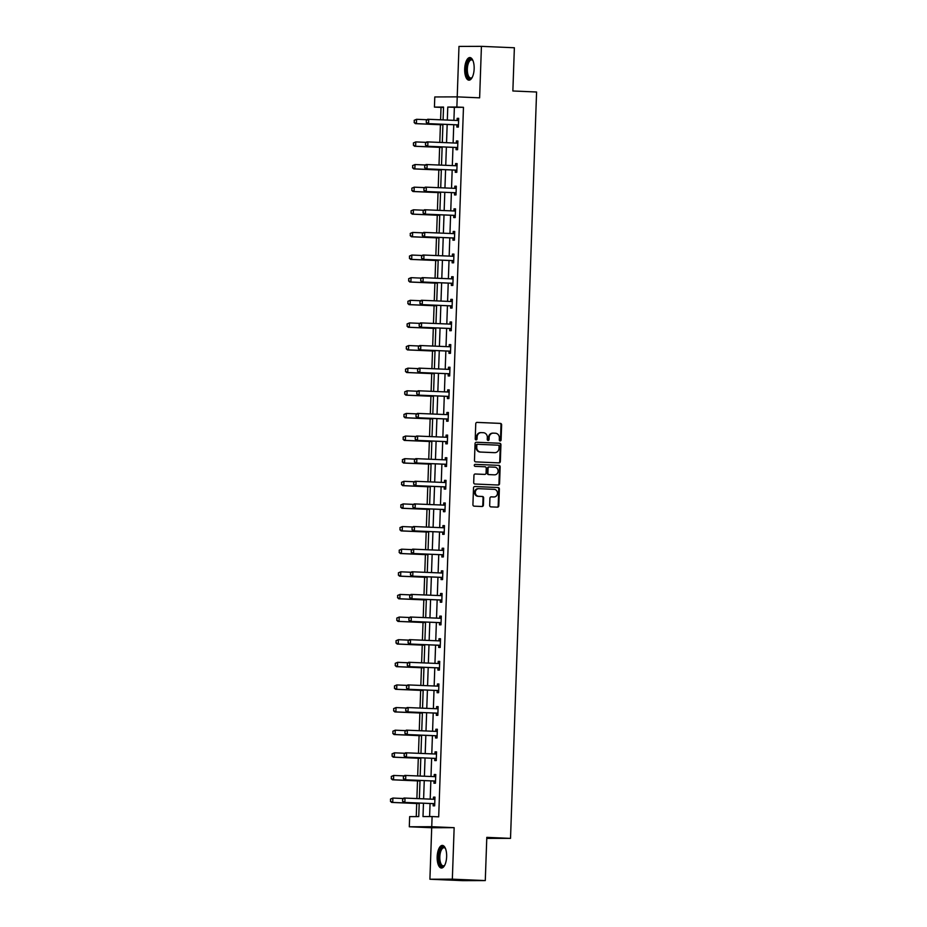 <?xml version="1.0" encoding="UTF-8"?>
<svg xmlns="http://www.w3.org/2000/svg" width="927" height="927" viewBox="0 0 927 927"><rect width="100%" height="100%" fill="white"/><g stroke="black" fill="none" stroke-linecap="round" stroke-linejoin="round"><path stroke-width="1.39" d="M500.151 440.951A0.997 0.904 89.8 0 0 501.09 439.989L501.623 424.867A1.425 1.298 89.8 0 0 500.371 423.384L477.092 422.388A1.425 1.298 89.8 0 0 475.748 423.755L475.227 438.877A0.997 0.904 89.8 0 0 477.034 438.958L477.104 436.999A4.554 4.137 89.8 0 1 481.403 432.619L483.338 432.7A4.554 4.137 89.8 0 1 487.324 437.44L487.254 439.398A0.997 0.904 89.8 0 0 488.158 440.429A0.997 0.904 89.8 0 0 489.062 439.468L489.132 437.509A4.554 4.137 89.8 0 1 493.431 433.141L495.366 433.222A4.554 4.137 89.8 0 1 499.352 437.95L499.282 439.908A0.997 0.904 89.8 0 0 500.151 440.951M499.885 440.893A0.997 0.904 89.8 0 0 500.487 439.989L501.009 424.867A1.425 1.298 89.8 0 0 499.769 423.384L476.837 422.399M475.829 439.861A0.997 0.904 89.8 0 0 476.432 438.958L476.49 436.999L477.104 436.999M487.857 440.371A0.997 0.904 89.8 0 0 488.459 439.468L489.132 437.509M446.64 856.699A11.321 4.728 -87.5 0 0 442.399 845.412A11.321 4.728 -87.5 0 0 437.173 856.733A11.321 4.728 -87.5 0 0 441.426 868.031A11.321 4.728 -87.5 0 0 446.64 856.699M474.149 68.853A11.321 4.728 -87.5 0 0 469.908 57.555A11.321 4.728 -87.5 0 0 464.694 68.876A11.321 4.728 -87.5 0 0 468.935 80.174A11.321 4.728 -87.5 0 0 474.149 68.853M489.676 505.4A1.425 1.298 89.8 0 0 490.916 506.884L497.451 507.162A1.425 1.298 89.8 0 0 498.796 505.794L499.375 488.992A1.425 1.298 89.8 0 0 498.135 487.521L474.856 486.513A1.425 1.298 89.8 0 0 473.512 487.88L472.921 504.682A1.425 1.298 89.8 0 0 474.172 506.165L482.063 506.501A1.425 1.298 89.8 0 0 483.396 505.134L483.651 497.95A1.425 1.298 89.8 0 0 482.411 496.466L478.494 496.293A3.812 3.465 89.8 0 1 478.761 488.68L494.091 489.34A3.812 3.465 89.8 0 1 493.964 496.965A3.812 3.465 89.8 0 1 493.824 496.953L491.264 496.849A1.425 1.298 89.8 0 0 489.931 498.216L489.676 505.4M485.284 880.58L462.851 880.65L429.908 879.236L452.341 879.167L485.284 880.58L486.802 837.359L510.522 838.379L536.582 92.005L512.863 90.985L514.369 47.764L481.426 46.35L479.63 97.833L457.231 96.871L456.872 107.034L463.465 107.312L438.691 816.838L432.098 816.56L431.739 826.71L409.305 826.78L409.653 816.629L418.749 816.606L419.224 803.049M452.341 879.167L454.149 827.672L431.739 826.71M498.993 462.886A1.425 1.298 89.8 0 0 500.337 461.519L500.928 444.717A1.425 1.298 89.8 0 0 499.688 443.245L476.397 442.237A1.425 1.298 89.8 0 0 475.053 443.616L474.473 460.406A1.425 1.298 89.8 0 0 475.713 461.889L498.993 462.886M500.151 466.86L499.56 483.662A1.425 1.298 89.8 0 1 498.228 485.03L474.937 484.021A1.425 1.298 89.8 0 1 473.697 482.55L473.952 475.354A1.425 1.298 89.8 0 1 475.296 473.987L484.728 474.392A1.425 1.298 89.8 0 0 486.072 473.025L486.246 468.262A1.425 1.298 89.8 0 0 484.995 466.779L475.169 466.362A0.997 0.904 89.8 0 1 475.203 464.357A0.997 0.904 89.8 0 1 475.238 464.369L498.911 465.377A1.425 1.298 89.8 0 1 500.151 466.86L499.549 466.86L498.958 483.662L499.56 483.662M481.426 46.35L458.981 46.42L457.22 96.871L434.786 96.953L434.427 107.103L441.02 107.381L440.592 119.757M486.768 838.39L510.522 838.379M463.465 107.312L454.369 107.335L453.906 120.336M453.755 124.739L453.118 142.955M452.967 147.358L452.33 165.585M452.179 169.989L451.542 188.216M451.391 192.607L450.754 210.835M450.592 215.238L449.966 233.465M449.804 237.868L449.166 256.084M449.016 260.487L448.378 278.714M448.228 283.117L447.59 301.345M447.44 305.748L446.802 323.963M446.652 328.367L446.014 346.594M445.852 350.997L445.215 369.224M445.064 373.616L444.427 391.843M444.276 396.246L443.639 414.473M443.488 418.877L442.851 437.092M442.7 441.495L442.063 459.722M441.901 464.126L441.264 482.353M441.113 486.756L440.476 504.972M440.325 509.375L439.688 527.602M439.537 532.005L438.9 550.232M438.749 554.624L438.112 572.851M437.95 577.254L437.324 595.482M437.162 599.885L436.524 618.1M436.374 622.504L435.736 640.731M435.586 645.134L434.948 663.361M434.798 667.764L434.16 685.98M434.01 690.383L433.373 708.61M433.21 713.014L432.573 731.241M432.422 735.632L431.785 753.86M431.634 758.263L430.997 776.49M430.846 780.893L430.209 799.12M430.058 803.512L429.595 816.571M456.93 124.96L456.86 127.057L458.378 127.057L458.68 118.343L457.162 118.355L457.092 120.429M456.142 147.59L456.072 149.687L457.59 149.676L457.892 140.974L456.374 140.985L456.304 143.048M455.354 170.22L455.284 172.306L456.791 172.306L457.104 163.604L455.586 163.604L455.516 165.678M454.566 192.839L454.485 194.937L456.003 194.925L456.316 186.223L454.798 186.234L454.717 188.308M453.778 215.47L453.697 217.555L455.215 217.555L455.516 208.853L453.998 208.853L453.929 210.927M452.979 238.1L452.909 240.186L454.427 240.186L454.728 231.483L453.21 231.483L453.141 233.558M452.191 260.719L452.121 262.816L453.639 262.805L453.94 254.102L452.422 254.114L452.353 256.176M451.403 283.349L451.333 285.435L452.851 285.435L453.152 276.733L451.634 276.733L451.565 278.807M450.615 305.968L450.545 308.065L452.052 308.065L452.364 299.363L450.846 299.363L450.765 301.437M449.827 328.598L449.746 330.696L451.264 330.684L451.565 321.982L450.058 321.993L449.977 324.056M449.027 351.229L448.958 353.314L450.476 353.314L450.777 344.612L449.259 344.612L449.189 346.686M448.239 373.848L448.17 375.945L449.688 375.933L449.989 367.231L448.471 367.243L448.401 369.317M447.451 396.478L447.382 398.564L448.9 398.564L449.201 389.861L447.683 389.861L447.614 391.936M446.663 419.108L446.594 421.194L448.1 421.194L448.413 412.492L446.895 412.492L446.826 414.566M445.875 441.727L445.794 443.824L447.312 443.813L447.614 435.111L446.107 435.122L446.026 437.185M445.076 464.357L445.006 466.443L446.524 466.443L446.826 457.741L445.308 457.741L445.238 459.815M444.288 486.976L444.218 489.074L445.736 489.074L446.038 480.371L444.52 480.371L444.45 482.446M443.5 509.607L443.43 511.704L444.948 511.692L445.25 502.99L443.732 503.002L443.662 505.064M442.712 532.237L442.642 534.323L444.149 534.323L444.462 525.621L442.944 525.621L442.874 527.695M441.924 554.856L441.843 556.953L443.361 556.942L443.674 548.239L442.156 548.251L442.075 550.325M441.136 577.486L441.055 579.572L442.573 579.572L442.874 570.87L441.356 570.87L441.287 572.944M440.337 600.117L440.267 602.202L441.785 602.202L442.086 593.5L440.568 593.5L440.499 595.574M439.549 622.735L439.479 624.833L440.997 624.821L441.298 616.119L439.78 616.131L439.711 618.205M438.761 645.366L438.691 647.452L440.209 647.452L440.51 638.749L438.992 638.749L438.923 640.824M437.973 667.996L437.903 670.082L439.41 670.082L439.722 661.38L438.204 661.38L438.123 663.454M437.185 690.615L437.104 692.712L438.622 692.701L438.923 683.999L437.417 684.01L437.335 686.073M436.385 713.245L436.316 715.331L437.834 715.331L438.135 706.629L436.617 706.629L436.547 708.703M435.597 735.864L435.528 737.962L437.046 737.95L437.347 729.248L435.829 729.259L435.76 731.333M434.809 758.495L434.74 760.58L436.258 760.58L436.559 751.878L435.041 751.878L434.972 753.952M434.021 781.125L433.952 783.211L435.458 783.211L435.771 774.508L434.253 774.508L434.184 776.583M433.233 803.744L433.152 805.841L434.67 805.83L434.972 797.127L433.465 797.139L433.384 799.213M440.418 124.716L439.804 142.387M439.63 147.347L439.004 165.018M438.83 169.977L438.216 187.636M438.042 192.596L437.428 210.267M437.254 215.226L436.64 232.886M436.466 237.845L435.852 255.516M435.678 260.475L435.053 278.146M434.89 283.106L434.265 300.765M434.091 305.725L433.477 323.396M433.303 328.355L432.689 346.026M432.515 350.985L431.901 368.645M431.727 373.604L431.113 391.275M430.939 396.235L430.313 413.894M430.14 418.853L429.525 436.524M429.352 441.484L428.737 459.155M428.564 464.114L427.95 481.773M427.776 486.733L427.162 504.404M426.988 509.363L426.362 527.034M426.188 531.994L425.574 549.653M425.4 554.613L424.786 572.283M424.612 577.243L423.998 594.902M423.824 599.873L423.21 617.533M423.036 622.492L422.411 640.163M422.248 645.122L421.623 662.782M421.449 667.741L420.835 685.412M420.661 690.372L420.047 708.043M419.873 713.002L419.259 730.661M419.085 735.621L418.471 753.292M418.297 758.251L417.671 775.911M417.498 780.882L416.883 798.541M416.71 803.5L416.258 816.606M443.523 107.37L441.02 107.381M454.149 827.672L431.704 827.741L429.908 879.236M431.704 827.741L409.305 826.78M423.465 803.234L423.002 816.583L432.098 816.56M456.872 107.034L447.776 107.057L447.324 120.046M447.173 124.45L446.536 142.677M446.374 147.08L445.748 165.307M445.586 169.699L444.948 187.926M444.798 192.329L444.16 210.556M444.01 214.96L443.373 233.175M443.222 237.579L442.585 255.806M442.434 260.209L441.797 278.436M441.634 282.828L440.997 301.055M440.846 305.458L440.209 323.685M440.058 328.088L439.421 346.316M439.271 350.707L438.633 368.934M438.483 373.338L437.845 391.565M437.683 395.968L437.046 414.184M436.895 418.587L436.258 436.814M436.107 441.217L435.47 459.444M435.319 463.848L434.682 482.063M434.531 486.466L433.894 504.694M433.732 509.097L433.106 527.324M432.944 531.716L432.306 549.943M432.156 554.346L431.518 572.573M431.368 576.976L430.731 595.192M430.58 599.595L429.943 617.822M429.792 622.226L429.155 640.453M428.992 644.856L428.355 663.072M428.204 667.475L427.567 685.702M427.417 690.105L426.779 708.332M426.629 712.724L425.991 730.951M425.841 735.354L425.203 753.581M425.041 757.985L424.404 776.2M424.253 780.604L423.616 798.831M443.083 119.873L443.535 107.069L434.427 107.103M419.375 798.645L420.012 780.43M420.174 776.026L420.812 757.799M420.962 753.396L421.6 735.169M421.75 730.766L422.388 712.55M422.538 708.147L423.175 689.92M423.326 685.516L423.963 667.289M424.126 662.898L424.763 644.671M424.914 640.267L425.551 622.04M425.702 617.637L426.339 599.421M426.49 595.018L427.127 576.791M427.277 572.388L427.915 554.161M428.077 549.757L428.703 531.542M428.865 527.139L429.502 508.911M429.653 504.508L430.29 486.281M430.441 481.889L431.078 463.662M431.229 459.259L431.866 441.032M432.017 436.629L432.654 418.413M432.816 414.01L433.454 395.783M433.604 391.379L434.242 373.152M434.392 368.749L435.03 350.533M435.18 346.13L435.817 327.903M435.968 323.5L436.605 305.273M436.768 300.881L437.405 282.654M437.556 278.251L438.193 260.024M438.344 255.62L438.981 237.405M439.131 233.001L439.769 214.774M439.919 210.371L440.557 192.144M440.719 187.741L441.345 169.525M441.507 165.122L442.144 146.895M442.295 142.491L442.932 124.264M454.369 107.335L447.776 107.057M457.162 118.355L458.68 118.424M456.374 140.985L457.892 141.043M455.586 163.604L457.092 163.673M454.798 186.234L456.304 186.292M453.998 208.853L455.516 208.923M453.21 231.483L454.728 231.553M452.422 254.114L453.94 254.172M451.634 276.733L453.152 276.802M450.846 299.363L452.353 299.433M450.058 321.993L451.565 322.051M449.259 344.612L450.777 344.682M448.471 367.243L449.989 367.301M447.683 389.861L449.201 389.931M446.895 412.492L448.401 412.561M446.107 435.122L447.614 435.18M445.308 457.741L446.826 457.811M444.52 480.371L446.038 480.441M443.732 503.002L445.25 503.06M442.944 525.621L444.462 525.69M442.156 548.251L443.662 548.309M441.356 570.87L442.874 570.939M440.568 593.5L442.086 593.57M439.78 616.131L441.298 616.188M438.992 638.749L440.51 638.819M438.204 661.38L439.711 661.449M437.417 684.01L438.923 684.068M436.617 706.629L438.135 706.698M435.829 729.259L437.347 729.317M435.041 751.878L436.559 751.948M434.253 774.508L435.76 774.578M433.465 797.139L434.972 797.197M492.816 433.141A4.554 4.137 89.8 0 0 488.529 437.521M480.789 432.619A4.554 4.137 89.8 0 0 476.49 436.999M498.645 462.874A1.425 1.298 89.8 0 0 499.734 461.519L500.313 444.728A1.425 1.298 89.8 0 0 499.074 443.245L476.142 442.26M499.062 446.211A0.997 0.904 89.8 0 0 498.193 445.18L477.753 444.3A0.997 0.904 89.8 0 0 476.814 445.25L476.745 447.324A4.554 4.137 89.8 0 0 480.719 452.052L494.694 452.654A4.554 4.137 89.8 0 0 498.993 448.274L499.062 446.211M477.104 444.3L477.15 444.3A0.997 0.904 89.8 0 0 476.211 445.261L476.814 445.25M494.427 452.654A4.554 4.137 89.8 0 1 494.079 452.654L480.116 452.052A4.554 4.137 89.8 0 1 476.13 447.324L476.211 445.261M497.869 485.006A1.425 1.298 89.8 0 0 498.958 483.662M475.041 474.01L484.126 474.392A1.425 1.298 89.8 0 0 484.23 474.392M475.03 464.381L498.911 465.377M494.531 474.821A3.812 3.465 89.8 0 0 498.123 471.078A3.812 3.465 89.8 0 0 494.798 467.196L489.398 466.965A1.425 1.298 89.8 0 0 488.054 468.332L487.892 473.106A1.425 1.298 89.8 0 0 489.132 474.589L493.929 474.821A3.812 3.465 89.8 0 0 494.218 474.821M489.294 466.965L488.796 466.965A1.425 1.298 89.8 0 0 487.451 468.344L488.054 468.332M493.929 474.821L488.529 474.589A1.425 1.298 89.8 0 1 487.278 473.106L487.451 468.344M499.549 466.86A1.425 1.298 89.8 0 0 498.297 465.377M493.512 496.953A3.812 3.465 89.8 0 1 493.222 496.965L491.009 496.86M478.471 488.68L478.158 488.68A3.812 3.465 89.8 0 0 474.566 492.422A3.812 3.465 89.8 0 0 477.892 496.304L478.494 496.293M481.704 506.49A1.425 1.298 89.8 0 0 482.793 505.134L483.048 497.95A1.425 1.298 89.8 0 0 481.797 496.466L477.892 496.304M497.104 507.15A1.425 1.298 89.8 0 0 498.181 505.794L498.772 489.004A1.425 1.298 89.8 0 0 497.532 487.521L474.601 486.536M414.195 120.301L414.299 122.48L414.195 120.301L416.582 119.293L416.432 123.639L442.909 124.774M414.299 122.48L416.432 123.639L415.342 123.639L442.909 124.832M427.011 119.734L416.582 119.293L414.381 120.301M414.126 122.48L415.342 123.639M456.965 120.464A1.448 1.321 89.8 0 0 457.023 120.452L458.622 119.965M426.327 120.267L426.258 122.445L426.327 120.267L427.625 119.259L457.706 120.498A1.448 1.321 89.8 0 0 458.112 120.44L458.61 120.29M458.448 125.133L457.95 124.936A1.448 1.321 89.8 0 0 457.556 124.844L427.474 123.604L426.258 122.445M458.425 125.562L456.86 124.936A1.448 1.321 89.8 0 0 456.466 124.855L427.474 123.604M426.513 120.267L428.714 119.247L428.564 123.604L426.432 122.445M472.225 77.381A9.803 4.09 92.5 0 1 471.982 77.683A9.803 4.09 92.5 0 1 466.71 73.534A9.803 4.09 92.5 0 1 468.726 60.44A9.803 4.09 92.5 0 1 472.724 60.301A9.803 4.09 92.5 0 1 472.967 60.649A9.073 3.789 -87.5 0 0 471.53 59.873A9.073 3.789 -87.5 0 0 469.514 61.101A9.073 3.789 -87.5 0 0 467.382 71.217A9.073 3.789 -87.5 0 0 470.742 78.007A9.073 3.789 -87.5 0 0 472.249 77.347A9.803 4.09 92.5 0 1 472.225 77.381M470.568 57.694A11.251 4.693 -87.5 0 0 468.471 59.189A11.251 4.693 -87.5 0 0 465.794 71.275A11.251 4.693 -87.5 0 0 469.607 80.093M444.728 865.215A9.803 4.09 92.5 0 1 444.473 865.54A9.803 4.09 92.5 0 1 438.865 856.78A9.803 4.09 92.5 0 1 445.215 848.147A9.803 4.09 92.5 0 1 445.447 848.495M445.458 848.506A9.073 3.789 -87.5 0 0 444.01 847.73A9.073 3.789 -87.5 0 0 439.827 856.803A9.073 3.789 -87.5 0 0 443.233 865.853A9.073 3.789 -87.5 0 0 444.74 865.204M443.048 845.551A11.251 4.693 -87.5 0 0 438.262 856.78A11.251 4.693 -87.5 0 0 442.086 867.95M413.407 142.932L413.512 145.11L413.407 142.932L415.794 141.912L415.644 146.269L442.121 147.405M413.512 145.11L415.644 146.269L414.554 146.269L442.121 147.451M426.223 142.364L415.794 141.912L413.593 142.932M413.338 145.11L414.554 146.269M412.619 165.551L412.724 167.729L412.619 165.551L415.006 164.542L414.856 168.888L441.333 170.035M412.724 167.729L414.856 168.888L413.766 168.899L441.333 170.081M425.423 164.983L415.006 164.542L412.805 165.551M412.538 167.729L413.766 168.899M456.177 143.094A1.448 1.321 89.8 0 0 456.223 143.071L457.834 142.584M425.539 142.897L425.458 145.064L425.539 142.897L426.837 141.877L456.918 143.117A1.448 1.321 89.8 0 0 457.324 143.071L457.822 142.92M457.648 147.752L457.162 147.555A1.448 1.321 89.8 0 0 456.768 147.474L426.687 146.234L425.458 145.064M457.637 148.181L456.072 147.567A1.448 1.321 89.8 0 0 455.678 147.474L426.687 146.234M425.725 142.897L427.926 141.877L427.776 146.223L425.644 145.064M455.377 165.713A1.448 1.321 89.8 0 0 455.435 165.701L457.046 165.215M424.751 165.516L424.67 167.694L424.751 165.516L426.049 164.508L456.13 165.748A1.448 1.321 89.8 0 0 456.524 165.701L457.034 165.539M456.86 170.383L456.374 170.186A1.448 1.321 89.8 0 0 455.98 170.105L425.899 168.853L424.67 167.694M456.849 170.811L455.284 170.186A1.448 1.321 89.8 0 0 454.879 170.105L425.899 168.853M424.925 165.516L427.138 164.508L426.988 168.853L424.856 167.694M411.831 188.181L411.936 190.359L411.831 188.181L414.218 187.161L414.068 191.518L440.545 192.654M411.936 190.359L414.068 191.518L412.967 191.518L440.545 192.7M424.636 187.613L414.218 187.161L412.005 188.181M411.75 190.359L412.967 191.518M411.043 210.811L411.148 212.978L411.043 210.811L413.43 209.792L413.28 214.149L439.757 215.284M411.148 212.978L413.28 214.149L412.179 214.149L439.746 215.331M423.848 210.244L413.43 209.792L411.217 210.811M410.962 212.99L412.179 214.149M410.244 233.43L410.36 235.609L410.244 233.43L412.631 232.422L412.48 236.767L438.958 237.903M410.36 235.609L412.48 236.767L411.391 236.767L438.958 237.961M423.06 232.862L412.631 232.422L410.429 233.43M410.174 235.609L411.391 236.767M454.589 188.343A1.448 1.321 89.8 0 0 454.647 188.332L456.258 187.833M423.963 188.146L423.882 190.325L423.963 188.146L425.25 187.127L455.342 188.378A1.448 1.321 89.8 0 0 455.736 188.32L456.246 188.169M456.072 193.001L455.586 192.816A1.448 1.321 89.8 0 0 455.18 192.723L425.099 191.483L423.882 190.325M456.061 193.442L454.485 192.816A1.448 1.321 89.8 0 0 454.091 192.723L425.099 191.483M424.137 188.146L426.35 187.127L426.2 191.483L424.068 190.325M453.801 210.974A1.448 1.321 89.8 0 0 453.859 210.95L455.458 210.464M423.164 210.765L423.094 212.943L423.164 210.765L424.462 209.757L454.543 210.997A1.448 1.321 89.8 0 0 454.948 210.95L455.447 210.8M455.284 215.632L454.786 215.435A1.448 1.321 89.8 0 0 454.392 215.354L424.311 214.114L423.094 212.943M455.273 216.061L453.697 215.435A1.448 1.321 89.8 0 0 453.303 215.354L424.311 214.114M423.349 210.765L425.551 209.757L425.4 214.102L423.28 212.943M453.013 233.592A1.448 1.321 89.8 0 0 453.071 233.581L454.67 233.094M422.376 233.395L422.306 235.574L422.376 233.395L423.674 232.387L453.755 233.627A1.448 1.321 89.8 0 0 454.16 233.569L454.659 233.419M454.497 238.262L453.998 238.065A1.448 1.321 89.8 0 0 453.604 237.972L423.523 236.733L422.306 235.574M454.473 238.691L452.909 238.065A1.448 1.321 89.8 0 0 452.515 237.984L423.523 236.733M422.561 233.395L424.763 232.376L424.612 236.733L422.48 235.574M452.225 256.223A1.448 1.321 89.8 0 0 452.272 256.2L453.882 255.713M421.588 256.026L421.507 258.193L421.588 256.026L422.886 255.006L452.967 256.258A1.448 1.321 89.8 0 0 453.373 256.2L453.871 256.049M453.709 260.881L453.21 260.684A1.448 1.321 89.8 0 0 452.816 260.603L422.735 259.363L421.507 258.193M453.685 261.321L452.121 260.696A1.448 1.321 89.8 0 0 451.727 260.603L422.735 259.363M421.773 256.026L423.975 255.006L423.824 259.363L421.692 258.193M451.426 278.842A1.448 1.321 89.8 0 0 451.484 278.83L453.094 278.343M420.8 278.645L420.719 280.823L420.8 278.645L422.098 277.636L452.179 278.876A1.448 1.321 89.8 0 0 452.573 278.83L453.083 278.679M452.909 283.511L452.422 283.314A1.448 1.321 89.8 0 0 452.028 283.233L421.947 281.982L420.719 280.823M452.897 283.94L451.333 283.314A1.448 1.321 89.8 0 0 450.928 283.233L421.947 281.982M420.985 278.645L423.187 277.636L423.036 281.982L420.904 280.823M450.638 301.472A1.448 1.321 89.8 0 0 450.696 301.46L452.306 300.974M420.012 301.275L419.931 303.453L420.012 301.275L421.31 300.267L451.391 301.507A1.448 1.321 89.8 0 0 451.785 301.449L452.295 301.298M452.121 306.142L451.634 305.945A1.448 1.321 89.8 0 0 451.229 305.852L421.148 304.612L419.931 303.453M452.109 306.57L450.534 305.945A1.448 1.321 89.8 0 0 450.14 305.864L421.148 304.612M420.186 301.275L422.399 300.255L422.248 304.612L420.116 303.453M449.85 324.102A1.448 1.321 89.8 0 0 449.908 324.079L451.519 323.593M419.213 323.905L419.143 326.072L419.213 323.905L420.51 322.886L450.592 324.126A1.448 1.321 89.8 0 0 450.997 324.079L451.507 323.929M451.333 328.761L450.846 328.564A1.448 1.321 89.8 0 0 450.441 328.482L420.36 327.243L419.143 326.072M451.322 329.189L449.746 328.575A1.448 1.321 89.8 0 0 449.352 328.482L420.36 327.243M419.398 323.905L421.611 322.886L421.449 327.231L419.328 326.072M449.062 346.721A1.448 1.321 89.8 0 0 449.12 346.71L450.719 346.223M418.425 346.524L418.355 348.703L418.425 346.524L419.722 345.516L449.804 346.756A1.448 1.321 89.8 0 0 450.209 346.71L450.707 346.547M450.545 351.391L450.047 351.194A1.448 1.321 89.8 0 0 449.653 351.113L419.572 349.861L418.355 348.703M450.522 351.82L448.958 351.194A1.448 1.321 89.8 0 0 448.564 351.113L419.572 349.861M418.61 346.524L420.812 345.516L420.661 349.861L418.529 348.703M448.274 369.352A1.448 1.321 89.8 0 0 448.32 369.34L449.931 368.842M417.637 369.155L417.567 371.333L417.637 369.155L418.934 368.135L449.016 369.386A1.448 1.321 89.8 0 0 449.421 369.328L449.919 369.178M449.757 374.01L449.259 373.824A1.448 1.321 89.8 0 0 448.865 373.732L418.784 372.492L417.567 371.333M449.734 374.45L448.17 373.824A1.448 1.321 89.8 0 0 447.776 373.732L418.784 372.492M417.822 369.155L420.024 368.135L419.873 372.492L417.741 371.333M447.474 391.982A1.448 1.321 89.8 0 0 447.532 391.959L449.143 391.472M416.849 391.773L416.768 393.952L416.849 391.773L418.147 390.765L448.228 392.005A1.448 1.321 89.8 0 0 448.622 391.959L449.132 391.808M448.958 396.64L448.471 396.443A1.448 1.321 89.8 0 0 448.077 396.362L417.996 395.122L416.768 393.952M448.946 397.069L447.382 396.443A1.448 1.321 89.8 0 0 446.976 396.362L417.996 395.122M417.034 391.773L419.236 390.765L419.085 395.111L416.953 393.952M446.687 414.601A1.448 1.321 89.8 0 0 446.744 414.589L448.355 414.102M416.061 414.404L415.98 416.582L416.061 414.404L417.359 413.396L447.44 414.636A1.448 1.321 89.8 0 0 447.834 414.589L448.344 414.427M448.17 419.271L447.683 419.074A1.448 1.321 89.8 0 0 447.289 418.981L417.196 417.741L415.98 416.582M448.158 419.699L446.594 419.074A1.448 1.321 89.8 0 0 446.188 418.992L417.196 417.741M416.235 414.404L418.448 413.384L418.297 417.741L416.165 416.582M445.899 437.231A1.448 1.321 89.8 0 0 445.957 437.208L447.567 436.721M415.273 437.034L415.192 439.201L415.273 437.034L416.559 436.014L446.64 437.266A1.448 1.321 89.8 0 0 447.046 437.208L447.556 437.057M447.382 441.889L446.895 441.692A1.448 1.321 89.8 0 0 446.49 441.611L416.408 440.371L415.192 439.201M447.37 442.33L445.794 441.704A1.448 1.321 89.8 0 0 445.4 441.611L416.408 440.371M415.447 437.034L417.66 436.014L417.509 440.371L415.377 439.201M445.111 459.85A1.448 1.321 89.8 0 0 445.169 459.838L446.768 459.352M414.473 459.653L414.404 461.831L414.473 459.653L415.771 458.645L445.852 459.885A1.448 1.321 89.8 0 0 446.258 459.838L446.756 459.688M446.594 464.52L446.096 464.323A1.448 1.321 89.8 0 0 445.702 464.242L415.62 462.99L414.404 461.831M446.582 464.948L445.006 464.323A1.448 1.321 89.8 0 0 444.612 464.242L415.62 462.99M414.659 459.653L416.86 458.645L416.71 462.99L414.589 461.831M444.323 482.48A1.448 1.321 89.8 0 0 444.381 482.469L445.98 481.982M413.685 482.283L413.616 484.462L413.685 482.283L414.983 481.275L445.064 482.515A1.448 1.321 89.8 0 0 445.47 482.457L445.968 482.307M445.806 487.15L445.308 486.953A1.448 1.321 89.8 0 0 444.914 486.86L414.832 485.621L413.616 484.462M445.783 487.579L444.218 486.953A1.448 1.321 89.8 0 0 443.824 486.872L414.832 485.621M413.871 482.283L416.072 481.264L415.922 485.621L413.79 484.462M443.535 505.111A1.448 1.321 89.8 0 0 443.581 505.088L445.192 504.601M412.897 504.914L412.816 507.081L412.897 504.914L414.195 503.894L444.276 505.134A1.448 1.321 89.8 0 0 444.682 505.088L445.18 504.937M445.006 509.769L444.52 509.572A1.448 1.321 89.8 0 0 444.126 509.491L414.045 508.251L412.816 507.081M444.995 510.198L443.43 509.583A1.448 1.321 89.8 0 0 443.036 509.491L414.045 508.251M413.083 504.914L415.284 503.894L415.134 508.239L413.002 507.081M442.735 527.73A1.448 1.321 89.8 0 0 442.793 527.718L444.404 527.231M412.109 527.533L412.028 529.711L412.109 527.533L413.407 526.524L443.488 527.764A1.448 1.321 89.8 0 0 443.882 527.718L444.392 527.556M444.218 532.399L443.732 532.202A1.448 1.321 89.8 0 0 443.338 532.121L413.257 530.87L412.028 529.711M444.207 532.828L442.642 532.202A1.448 1.321 89.8 0 0 442.237 532.121L413.257 530.87M412.295 527.533L414.496 526.524L414.346 530.87L412.214 529.711M441.947 550.36A1.448 1.321 89.8 0 0 442.005 550.348L443.616 549.862M411.321 550.163L411.24 552.341L411.321 550.163L412.608 549.143L442.7 550.395A1.448 1.321 89.8 0 0 443.094 550.337L443.604 550.186M443.43 555.018L442.944 554.833A1.448 1.321 89.8 0 0 442.538 554.74L412.457 553.5L411.24 552.341M443.419 555.458L441.843 554.833A1.448 1.321 89.8 0 0 441.449 554.74L412.457 553.5M411.495 550.163L413.709 549.143L413.558 553.5L411.426 552.341M441.159 572.99A1.448 1.321 89.8 0 0 441.217 572.967L442.816 572.48M410.522 572.782L410.452 574.96L410.522 572.782L411.82 571.774L441.901 573.013A1.448 1.321 89.8 0 0 442.306 572.967L442.805 572.816M442.642 577.648L442.144 577.451A1.448 1.321 89.8 0 0 441.75 577.37L411.669 576.13L410.452 574.96M442.631 578.077L441.055 577.451A1.448 1.321 89.8 0 0 440.661 577.37L411.669 576.13M410.707 572.782L412.909 571.774L412.758 576.119L410.638 574.96M440.371 595.609A1.448 1.321 89.8 0 0 440.429 595.597L442.028 595.111M409.734 595.412L409.664 597.591L409.734 595.412L411.032 594.404L441.113 595.644A1.448 1.321 89.8 0 0 441.519 595.597L442.017 595.435M441.855 600.279L441.356 600.082A1.448 1.321 89.8 0 0 440.962 599.989L410.881 598.749L409.664 597.591M441.831 600.708L440.267 600.082A1.448 1.321 89.8 0 0 439.873 600.001L410.881 598.749M409.919 595.412L412.121 594.392L411.97 598.749L409.838 597.591M409.456 256.061L409.56 258.239L409.456 256.061L411.843 255.041L411.692 259.398L438.17 260.533M409.56 258.239L411.692 259.398L410.603 259.398L438.17 260.58M422.272 255.493L411.843 255.041L409.641 256.061M409.386 258.239L410.603 259.398M408.668 278.691L408.772 280.858L408.668 278.691L411.055 277.671L410.904 282.017L437.382 283.164M408.772 280.858L410.904 282.017L409.815 282.028L437.382 283.21M421.472 278.123L411.055 277.671L408.853 278.691M408.587 280.858L409.815 282.028M407.88 301.31L407.984 303.488L407.88 301.31L410.267 300.302L410.116 304.647L436.594 305.783M407.984 303.488L410.116 304.647L409.027 304.647L436.594 305.84M420.684 300.742L410.267 300.302L408.065 301.31M407.799 303.488L409.027 304.647M407.092 323.94L407.196 326.119L407.092 323.94L409.479 322.92L409.328 327.277L435.806 328.413M407.196 326.119L409.328 327.277L408.228 327.277L435.794 328.459M419.896 323.372L409.479 322.92L407.266 323.94M407.011 326.119L408.228 327.277M406.293 346.571L406.408 348.737L406.293 346.571L408.691 345.551L408.529 349.896L435.006 351.043M406.408 348.737L408.529 349.896L407.44 349.908L435.006 351.09M419.108 345.991L408.691 345.551L406.478 346.559M406.223 348.737L407.44 349.908M405.505 369.189L405.609 371.368L405.505 369.189L407.892 368.17L407.741 372.527L434.218 373.662M405.609 371.368L407.741 372.527L406.652 372.527L434.218 373.708M418.32 368.622L407.892 368.17L405.69 369.189M405.435 371.368L406.652 372.527M404.717 391.82L404.821 393.987L404.717 391.82L407.104 390.8L406.953 395.157L433.43 396.292M404.821 393.987L406.953 395.157L405.864 395.157L433.43 396.339M417.521 391.252L407.104 390.8L404.902 391.82M404.635 393.998L405.864 395.157M403.929 414.439L404.033 416.617L403.929 414.439L406.316 413.43L406.165 417.776L432.642 418.911M404.033 416.617L406.165 417.776L405.076 417.787L432.642 418.969M416.733 413.871L406.316 413.43L404.114 414.439M403.848 416.617L405.076 417.787M403.141 437.069L403.245 439.247L403.141 437.069L405.528 436.049L405.377 440.406L431.855 441.542M403.245 439.247L405.377 440.406L404.276 440.406L431.855 441.588M415.945 436.501L405.528 436.049L403.315 437.069M403.06 439.247L404.276 440.406M402.341 459.699L404.74 458.68L404.578 463.025L431.055 464.172L403.488 463.036L404.578 463.025L402.457 461.866L402.527 459.699L402.457 461.866M415.157 459.132L404.74 458.68L402.527 459.699M402.272 461.866L403.488 463.036M401.553 482.318L401.658 484.497L401.553 482.318L403.94 481.31L403.79 485.655L430.267 486.791M401.658 484.497L403.79 485.655L402.7 485.655L430.267 486.849M414.369 481.75L403.94 481.31L401.739 482.318M401.484 484.497L402.7 485.655M400.765 504.948L403.152 503.929L403.002 508.286L429.479 509.421L401.912 508.286L403.002 508.286L400.87 507.127L400.951 504.948L400.87 507.127M413.581 504.381L403.152 503.929L400.951 504.948M400.696 507.127L401.912 508.286M399.977 527.579L400.082 529.746L399.977 527.579L402.364 526.559L402.214 530.904L428.691 532.052M400.082 529.746L402.214 530.904L401.124 530.916L428.691 532.098M412.782 527L402.364 526.559L400.163 527.567M399.896 529.746L401.124 530.916M399.189 550.198L399.294 552.376L399.189 550.198L401.576 549.178L401.426 553.535L427.903 554.67M399.294 552.376L401.426 553.535L400.325 553.535L427.903 554.728M411.994 549.63L401.576 549.178L399.363 550.198M399.108 552.376L400.325 553.535M398.401 572.828L398.506 575.007L398.401 572.828L400.788 571.808L400.638 576.165L427.115 577.301M398.506 575.007L400.638 576.165L399.537 576.165L427.104 577.347M411.206 572.26L400.788 571.808L398.575 572.828M398.32 575.007L399.537 576.165M397.602 595.447L397.718 597.625L397.602 595.447L399.989 594.439L399.838 598.784L426.316 599.92M397.718 597.625L399.838 598.784L398.749 598.796L426.316 599.978M410.418 594.879L399.989 594.439L397.787 595.447M397.532 597.625L398.749 598.796M396.814 618.077L396.918 620.256L396.814 618.077L399.201 617.058L399.05 621.414L425.528 622.55M396.918 620.256L399.05 621.414L397.961 621.414L425.528 622.596M409.63 617.509L399.201 617.058L396.999 618.077M396.744 620.256L397.961 621.414M396.026 640.708L396.13 642.874L396.026 640.708L398.413 639.688L398.262 644.033L424.74 645.18M396.13 642.874L398.262 644.033L397.173 644.045L424.74 645.227M408.83 640.14L398.413 639.688L396.211 640.708M395.945 642.874L397.173 644.045M439.583 618.239A1.448 1.321 89.8 0 0 439.63 618.216L441.24 617.73M408.946 618.042L408.865 620.221L408.946 618.042L410.244 617.023L440.325 618.274A1.448 1.321 89.8 0 0 440.731 618.216L441.229 618.066M441.067 622.898L440.568 622.701A1.448 1.321 89.8 0 0 440.174 622.62L410.093 621.38L408.865 620.221M441.043 623.338L439.479 622.712A1.448 1.321 89.8 0 0 439.085 622.62L410.093 621.38M409.131 618.042L411.333 617.023L411.182 621.38L409.05 620.209M438.784 640.858A1.448 1.321 89.8 0 0 438.842 640.847L440.452 640.36M408.158 640.661L408.077 642.84L408.158 640.661L409.456 639.653L439.537 640.893A1.448 1.321 89.8 0 0 439.931 640.847L440.441 640.696M440.267 645.528L439.78 645.331A1.448 1.321 89.8 0 0 439.386 645.25L409.305 643.998L408.077 642.84M440.255 645.957L438.691 645.331A1.448 1.321 89.8 0 0 438.286 645.25L409.305 643.998M408.343 640.661L410.545 639.653L410.394 643.998L408.262 642.84M395.238 663.326L395.342 665.505L395.238 663.326L397.625 662.318L397.474 666.664L423.952 667.799M395.342 665.505L397.474 666.664L396.385 666.664L423.952 667.857M408.042 662.759L397.625 662.318L395.423 663.326M395.157 665.505L396.385 666.664M437.996 663.489A1.448 1.321 89.8 0 0 438.054 663.477L439.665 662.99M407.37 663.292L407.289 665.47L407.37 663.292L408.668 662.284L438.749 663.523A1.448 1.321 89.8 0 0 439.143 663.465L439.653 663.315M439.479 668.158L438.992 667.961A1.448 1.321 89.8 0 0 438.587 667.869L408.506 666.629L407.289 665.47M439.468 668.587L437.903 667.961A1.448 1.321 89.8 0 0 437.498 667.88L408.506 666.629M407.544 663.292L409.757 662.272L409.607 666.629L407.474 665.47M394.45 685.957L394.554 688.135L394.45 685.957L396.837 684.937L396.686 689.294L423.164 690.43M394.554 688.135L396.686 689.294L395.586 689.294L423.152 690.476M407.254 685.389L396.837 684.937L394.624 685.957M394.369 688.135L395.586 689.294M437.208 686.119A1.448 1.321 89.8 0 0 437.266 686.096L438.877 685.609M406.571 685.922L406.501 688.089L406.571 685.922L407.868 684.902L437.95 686.142A1.448 1.321 89.8 0 0 438.355 686.096L438.865 685.945M438.691 690.777L438.204 690.58A1.448 1.321 89.8 0 0 437.799 690.499L407.718 689.259L406.501 688.089M438.68 691.206L437.104 690.592A1.448 1.321 89.8 0 0 436.71 690.499L407.718 689.259M406.756 685.922L408.969 684.902L408.807 689.248L406.686 688.089M393.651 708.587L393.766 710.754L393.651 708.587L396.049 707.568L395.887 711.913L422.364 713.06M393.766 710.754L395.887 711.913L394.798 711.924L422.364 713.106M406.466 708.019L396.049 707.568L393.836 708.587M393.581 710.754L394.798 711.924M436.42 708.738A1.448 1.321 89.8 0 0 436.478 708.726L438.077 708.24M405.783 708.541L405.713 710.719L405.783 708.541L407.08 707.533L437.162 708.773A1.448 1.321 89.8 0 0 437.567 708.726L438.065 708.564M437.903 713.408L437.405 713.211A1.448 1.321 89.8 0 0 437.011 713.13L406.93 711.878L405.713 710.719M437.88 713.836L436.316 713.211A1.448 1.321 89.8 0 0 435.922 713.13L406.93 711.878M405.968 708.541L408.17 707.533L408.019 711.878L405.887 710.719M392.863 731.206L392.967 733.384L392.863 731.206L395.25 730.186L395.099 734.543L421.576 735.679M392.967 733.384L395.099 734.543L394.01 734.543L421.576 735.737M405.678 730.638L395.25 730.186L393.048 731.206M392.793 733.384L394.01 734.543M435.632 731.368A1.448 1.321 89.8 0 0 435.678 731.357L437.289 730.87M404.995 731.171L404.925 733.35L404.995 731.171L406.293 730.152L436.374 731.403A1.448 1.321 89.8 0 0 436.779 731.345L437.277 731.194M437.115 736.026L436.617 735.841A1.448 1.321 89.8 0 0 436.223 735.748L406.142 734.508L404.925 733.35M437.092 736.467L435.528 735.841A1.448 1.321 89.8 0 0 435.134 735.76L406.142 734.508M405.18 731.171L407.382 730.152L407.231 734.508L405.099 733.35M392.075 753.836L392.179 756.015L392.075 753.836L394.462 752.817L394.311 757.174L420.788 758.309M392.179 756.015L394.311 757.174L393.222 757.174L420.788 758.356M404.879 753.269L394.462 752.817L392.26 753.836M392.005 756.015L393.222 757.174M434.833 753.999A1.448 1.321 89.8 0 0 434.89 753.975L436.501 753.489M404.207 753.802L404.126 755.968L404.207 753.802L405.505 752.782L435.586 754.022A1.448 1.321 89.8 0 0 435.98 753.975L436.49 753.825M436.316 758.657L435.829 758.46A1.448 1.321 89.8 0 0 435.435 758.379L405.354 757.139L404.126 755.968M436.304 759.086L434.74 758.471A1.448 1.321 89.8 0 0 434.334 758.379L405.354 757.139M404.392 753.79L406.594 752.782L406.443 757.127L404.311 755.968M391.287 776.455L391.391 778.634L391.287 776.455L393.674 775.447L393.523 779.792L420.001 780.928M391.391 778.634L393.523 779.792L392.434 779.804L420.001 780.986M404.091 775.887L393.674 775.447L391.472 776.455M391.206 778.634L392.434 779.804M434.045 776.617A1.448 1.321 89.8 0 0 434.103 776.606L435.713 776.119M403.419 776.42L403.338 778.599L403.419 776.42L404.717 775.412L434.798 776.652A1.448 1.321 89.8 0 0 435.192 776.606L435.702 776.444M435.528 781.287L435.041 781.09A1.448 1.321 89.8 0 0 434.647 780.997L404.554 779.758L403.338 778.599M435.516 781.716L433.952 781.09A1.448 1.321 89.8 0 0 433.546 781.009L404.554 779.758M403.593 776.42L405.806 775.401L405.655 779.758L403.523 778.599M390.499 799.086L390.603 801.264L390.499 799.086L392.886 798.066L392.735 802.423L419.213 803.558M390.603 801.264L392.735 802.423L391.634 802.423L419.213 803.605M403.303 798.518L392.886 798.066L390.673 799.086M390.418 801.264L391.634 802.423M433.257 799.248A1.448 1.321 89.8 0 0 433.315 799.225L434.925 798.738M402.631 799.051L402.55 801.229L402.631 799.051L403.917 798.031L433.998 799.283A1.448 1.321 89.8 0 0 434.404 799.225L434.914 799.074M434.74 803.906L434.253 803.709A1.448 1.321 89.8 0 0 433.848 803.628L403.766 802.388L402.55 801.229M434.728 804.346L433.152 803.721A1.448 1.321 89.8 0 0 432.758 803.628L403.766 802.388M402.805 799.051L405.018 798.031L404.867 802.388L402.735 801.218M500.487 439.989L501.09 439.989M476.432 438.958L477.034 438.958M488.459 439.468L489.062 439.468M499.769 423.384L500.371 423.384M501.009 424.867L501.623 424.867M499.074 443.245L499.688 443.245M500.313 444.728L500.928 444.717M499.734 461.519L500.337 461.519M476.13 447.324L476.745 447.324M480.116 452.052L480.719 452.052M494.079 452.654L494.694 452.654M484.126 474.392L484.728 474.392M487.278 473.106L487.892 473.106M488.529 474.589L489.132 474.589M493.222 496.965L493.824 496.953M481.797 496.466L482.411 496.466M483.048 497.95L483.651 497.95M482.793 505.134L483.396 505.134M497.532 487.521L498.135 487.521M498.772 489.004L499.375 488.992M498.181 505.794L498.796 505.794M458.112 120.44L457.023 120.452M457.556 124.844L456.466 124.855M457.95 124.936L456.86 124.936M457.324 143.071L456.223 143.071M456.768 147.474L455.678 147.474M457.162 147.555L456.072 147.567M456.524 165.701L455.435 165.701M455.98 170.105L454.879 170.105M456.374 170.186L455.284 170.186M455.736 188.32L454.647 188.332M455.18 192.723L454.091 192.723M455.586 192.816L454.485 192.816M454.948 210.95L453.859 210.95M454.392 215.354L453.303 215.354M454.786 215.435L453.697 215.435M454.16 233.569L453.071 233.581M453.604 237.972L452.515 237.984M453.998 238.065L452.909 238.065M453.373 256.2L452.272 256.2M452.816 260.603L451.727 260.603M453.21 260.684L452.121 260.696M452.573 278.83L451.484 278.83M452.028 283.233L450.928 283.233M452.422 283.314L451.333 283.314M451.785 301.449L450.696 301.46M451.229 305.852L450.14 305.864M451.634 305.945L450.534 305.945M450.997 324.079L449.908 324.079M450.441 328.482L449.352 328.482M450.846 328.564L449.746 328.575M450.209 346.71L449.12 346.71M449.653 351.113L448.564 351.113M450.047 351.194L448.958 351.194M449.421 369.328L448.32 369.34M448.865 373.732L447.776 373.732M449.259 373.824L448.17 373.824M448.622 391.959L447.532 391.959M448.077 396.362L446.976 396.362M448.471 396.443L447.382 396.443M447.834 414.589L446.744 414.589M447.289 418.981L446.188 418.992M447.683 419.074L446.594 419.074M447.046 437.208L445.957 437.208M446.49 441.611L445.4 441.611M446.895 441.692L445.794 441.704M446.258 459.838L445.169 459.838M445.702 464.242L444.612 464.242M446.096 464.323L445.006 464.323M445.47 482.457L444.381 482.469M444.914 486.86L443.824 486.872M445.308 486.953L444.218 486.953M444.682 505.088L443.581 505.088M444.126 509.491L443.036 509.491M444.52 509.572L443.43 509.583M443.882 527.718L442.793 527.718M443.338 532.121L442.237 532.121M443.732 532.202L442.642 532.202M443.094 550.337L442.005 550.348M442.538 554.74L441.449 554.74M442.944 554.833L441.843 554.833M442.306 572.967L441.217 572.967M441.75 577.37L440.661 577.37M442.144 577.451L441.055 577.451M441.519 595.597L440.429 595.597M440.962 599.989L439.873 600.001M441.356 600.082L440.267 600.082M440.731 618.216L439.63 618.216M440.174 622.62L439.085 622.62M440.568 622.701L439.479 622.712M439.931 640.847L438.842 640.847M439.386 645.25L438.286 645.25M439.78 645.331L438.691 645.331M439.143 663.465L438.054 663.477M438.587 667.869L437.498 667.88M438.992 667.961L437.903 667.961M438.355 686.096L437.266 686.096M437.799 690.499L436.71 690.499M438.204 690.58L437.104 690.592M437.567 708.726L436.478 708.726M437.011 713.13L435.922 713.13M437.405 713.211L436.316 713.211M436.779 731.345L435.678 731.357M436.223 735.748L435.134 735.76M436.617 735.841L435.528 735.841M435.98 753.975L434.89 753.975M435.435 758.379L434.334 758.379M435.829 758.46L434.74 758.471M435.192 776.606L434.103 776.606M434.647 780.997L433.546 781.009M435.041 781.09L433.952 781.09M434.404 799.225L433.315 799.225M433.848 803.628L432.758 803.628M434.253 803.709L433.152 803.721M492.654 433.129L493.257 433.129M480.615 432.619L481.229 432.619M494.253 452.654L494.867 452.654M484.184 474.404L484.786 474.392M494.068 474.821L494.682 474.821M488.738 466.965L489.34 466.965M493.361 496.965L493.964 496.965M478.008 488.68L478.622 488.68"/></g></svg>
